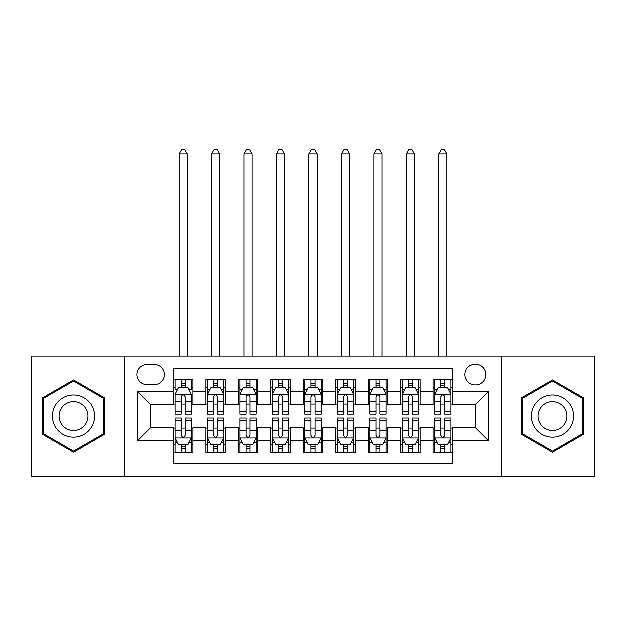 <?xml version="1.0" encoding="UTF-8"?>
<svg xmlns="http://www.w3.org/2000/svg" width="626" height="626" viewBox="0 0 626 626"><rect width="100%" height="100%" fill="white"/><g stroke="black" fill="none" stroke-linecap="round" stroke-linejoin="round"><path stroke-width="0.94" d="M475.361 364.144A10.392 10.392 0 0 0 464.969 374.536A10.392 10.392 0 0 0 475.361 384.927A10.392 10.392 0 0 0 485.753 374.536A10.392 10.392 0 0 0 475.361 364.144M501.34 476.175L594.7 476.175L594.7 356.03L501.34 356.03L501.34 476.175L124.66 476.175L124.66 356.03L31.3 356.03L31.3 476.175L124.66 476.175M452.629 379.567L433.145 379.567L433.145 391.422L420.163 391.422L420.163 404.412L433.145 404.412L433.145 391.422M420.163 391.422L420.163 379.567L400.679 379.567L400.679 391.422L387.69 391.422L387.69 404.412L400.679 404.412L400.679 391.422M387.69 391.422L387.69 379.567L368.205 379.567L368.205 391.422L355.216 391.422L355.216 404.412L368.205 404.412L368.205 391.422M355.216 391.422L355.216 379.567L335.732 379.567L335.732 391.422L322.742 391.422L322.742 404.412L335.732 404.412L335.732 391.422M322.742 391.422L322.742 379.567L303.258 379.567L303.258 391.422L290.268 391.422L290.268 404.412L303.258 404.412L303.258 391.422M290.268 391.422L290.268 379.567L270.784 379.567L270.784 391.422L257.795 391.422L257.795 404.412L270.784 404.412L270.784 391.422M257.795 391.422L257.795 379.567L238.31 379.567L238.31 391.422L225.321 391.422L225.321 404.412L238.31 404.412L238.31 391.422M225.321 391.422L225.321 379.567L205.837 379.567L205.837 404.412L192.855 404.412L192.855 379.567L173.371 379.567M173.371 452.629L192.855 452.629L192.855 427.793L205.837 427.793L205.837 452.629L225.321 452.629L225.321 427.793L238.31 427.793L238.31 440.782L225.321 440.782M238.31 440.782L238.31 452.629L257.795 452.629L257.795 427.793L270.784 427.793L270.784 440.782L257.795 440.782M270.784 440.782L270.784 452.629L290.268 452.629L290.268 427.793L303.258 427.793L303.258 440.782L290.268 440.782M303.258 440.782L303.258 452.629L322.742 452.629L322.742 427.793L335.732 427.793L335.732 440.782L322.742 440.782M335.732 440.782L335.732 452.629L355.216 452.629L355.216 427.793L368.205 427.793L368.205 440.782L355.216 440.782M368.205 440.782L368.205 452.629L387.69 452.629L387.69 427.793L400.679 427.793L400.679 440.782L387.69 440.782M400.679 440.782L400.679 452.629L420.163 452.629L420.163 427.793L433.145 427.793L433.145 440.782L420.163 440.782M147.063 384.599L154.207 384.599A10.063 10.063 0 0 0 164.278 374.536A10.063 10.063 0 0 0 154.207 364.473L147.063 364.473A10.063 10.063 0 0 0 137 374.536A10.063 10.063 0 0 0 147.063 384.599M501.34 356.03L124.66 356.03M452.629 391.422L452.629 368.691L173.371 368.691L173.371 404.412L150.639 404.412L150.639 427.793L173.371 427.793L173.371 463.514L452.629 463.514L452.629 427.793L475.361 427.793L475.361 404.412L452.629 404.412L452.629 391.422L488.35 391.422L488.35 440.782L452.629 440.782M173.371 440.782L137.65 440.782L137.65 391.422L173.371 391.422M433.145 440.782L433.145 452.629L452.629 452.629M173.371 387.69L174.99 387.69M181.164 387.69L185.061 387.69M191.227 387.69L192.855 387.69M173.371 404.083L174.99 404.083M181.164 404.083L185.061 404.083M191.227 404.083L192.855 404.083M173.371 428.114L174.99 428.114M181.164 428.114L185.061 428.114M191.227 428.114L192.855 428.114M173.371 444.515L174.99 444.515M181.164 444.515L185.061 444.515M191.227 444.515L192.855 444.515M205.837 404.083L207.464 404.083M213.63 404.083L217.527 404.083M223.701 404.083L225.321 404.083M205.837 387.69L207.464 387.69M213.63 387.69L217.527 387.69M223.701 387.69L225.321 387.69M205.837 428.114L207.464 428.114M213.63 428.114L217.527 428.114M223.701 428.114L225.321 428.114M205.837 444.515L207.464 444.515M213.63 444.515L217.527 444.515M223.701 444.515L225.321 444.515M238.31 428.114L239.938 428.114M246.104 428.114L250.001 428.114M256.175 428.114L257.795 428.114M238.31 444.515L239.938 444.515M246.104 444.515L250.001 444.515M256.175 444.515L257.795 444.515M238.31 387.69L239.938 387.69M246.104 387.69L250.001 387.69M256.175 387.69L257.795 387.69M238.31 404.083L239.938 404.083M246.104 404.083L250.001 404.083M256.175 404.083L257.795 404.083M270.784 428.114L272.412 428.114M278.578 428.114L282.475 428.114M288.649 428.114L290.268 428.114M270.784 444.515L272.412 444.515M278.578 444.515L282.475 444.515M288.649 444.515L290.268 444.515M270.784 387.69L272.412 387.69M278.578 387.69L282.475 387.69M288.649 387.69L290.268 387.69M270.784 404.083L272.412 404.083M278.578 404.083L282.475 404.083M288.649 404.083L290.268 404.083M303.258 428.114L304.885 428.114M311.052 428.114L314.948 428.114M321.115 428.114L322.742 428.114M303.258 444.515L304.885 444.515M311.052 444.515L314.948 444.515M321.115 444.515L322.742 444.515M303.258 387.69L304.885 387.69M311.052 387.69L314.948 387.69M321.115 387.69L322.742 387.69M303.258 404.083L304.885 404.083M311.052 404.083L314.948 404.083M321.115 404.083L322.742 404.083M335.732 428.114L337.351 428.114M343.525 428.114L347.422 428.114M353.588 428.114L355.216 428.114M335.732 444.515L337.351 444.515M343.525 444.515L347.422 444.515M353.588 444.515L355.216 444.515M335.732 387.69L337.351 387.69M343.525 387.69L347.422 387.69M353.588 387.69L355.216 387.69M335.732 404.083L337.351 404.083M343.525 404.083L347.422 404.083M353.588 404.083L355.216 404.083M368.205 428.114L369.825 428.114M375.999 428.114L379.896 428.114M386.062 428.114L387.69 428.114M368.205 444.515L369.825 444.515M375.999 444.515L379.896 444.515M386.062 444.515L387.69 444.515M368.205 387.69L369.825 387.69M375.999 387.69L379.896 387.69M386.062 387.69L387.69 387.69M368.205 404.083L369.825 404.083M375.999 404.083L379.896 404.083M386.062 404.083L387.69 404.083M400.679 428.114L402.299 428.114M408.473 428.114L412.37 428.114M418.536 428.114L420.163 428.114M400.679 444.515L402.299 444.515M408.473 444.515L412.37 444.515M418.536 444.515L420.163 444.515M400.679 387.69L402.299 387.69M408.473 387.69L412.37 387.69M418.536 387.69L420.163 387.69M400.679 404.083L402.299 404.083M408.473 404.083L412.37 404.083M418.536 404.083L420.163 404.083M433.145 428.114L434.773 428.114M440.939 428.114L444.836 428.114M451.01 428.114L452.629 428.114M433.145 444.515L434.773 444.515M440.939 444.515L444.836 444.515M451.01 444.515L452.629 444.515M433.145 387.69L434.773 387.69M440.939 387.69L444.836 387.69M451.01 387.69L452.629 387.69M433.145 404.083L434.773 404.083M440.939 404.083L444.836 404.083M451.01 404.083L452.629 404.083M150.639 404.412L137.65 391.422M150.639 427.793L137.65 440.782M488.35 391.422L475.361 404.412M488.35 440.782L475.361 427.793M73.516 452.285L104.847 434.194L104.847 398.011L73.516 379.919L42.177 398.011L42.177 434.194L73.516 452.285M583.823 398.011L552.484 379.919L521.153 398.011L521.153 434.194L552.484 452.285L583.823 434.194L583.823 398.011M185.061 379.567L185.061 387.846L185.061 383.793L181.164 383.793M191.227 411.509L185.061 411.509L185.061 414.154L191.227 414.154L191.227 394.341L187.98 387.846L178.238 387.846L174.99 394.341L174.99 414.154L181.164 414.154L181.164 411.509L174.99 411.509M177.346 389.638L174.99 389.638L174.99 379.567M174.99 389.701L174.99 383.793M191.227 389.701L191.227 383.793M188.872 389.638L191.227 389.638L191.227 379.567M181.164 387.846L181.164 379.567M185.061 411.509L185.061 396.782C183.762 394.278 182.463 394.278 181.164 396.782L181.164 407.737M174.99 401.869L181.164 401.869L181.164 411.509M187.166 356.03L187.166 154.043L179.052 154.043L179.052 356.03M179.052 154.043L181.485 149.825L184.733 149.825L187.166 154.043M181.164 448.412L185.061 448.412M174.99 420.695L181.164 420.695L181.164 418.051L174.99 418.051L174.99 437.856L178.238 444.35L187.98 444.35L191.227 437.856L191.227 418.051L185.061 418.051L185.061 420.695L191.227 420.695M191.227 437.856L191.227 452.629M174.99 437.856L174.99 452.629M185.061 444.35L185.061 452.629M181.164 452.629L181.164 444.35M181.164 420.695L181.164 435.422C182.456 437.926 183.754 437.926 185.061 435.422L185.061 420.695M73.516 394.99A21.104 21.104 0 0 0 52.404 416.102A21.104 21.104 0 0 0 73.516 437.206A21.104 21.104 0 0 0 94.62 416.102A21.104 21.104 0 0 0 73.516 394.99M73.516 401.649A14.453 14.453 0 0 0 59.063 416.102A14.453 14.453 0 0 0 73.516 430.547A14.453 14.453 0 0 0 87.961 416.102A14.453 14.453 0 0 0 73.516 401.649M103.877 433.63L73.516 451.158L43.155 433.63L43.155 398.574L73.516 381.038L103.877 398.574L103.877 433.63M534.205 405.546A21.104 21.104 0 0 0 541.928 434.381A21.104 21.104 0 0 0 570.763 426.65A21.104 21.104 0 0 0 563.04 397.823A21.104 21.104 0 0 0 534.205 405.546M539.972 408.872A14.453 14.453 0 0 0 545.262 428.614A14.453 14.453 0 0 0 564.996 423.325A14.453 14.453 0 0 0 559.714 403.59A14.453 14.453 0 0 0 539.972 408.872M582.845 398.574L582.845 433.63L552.484 451.158L522.123 433.63L522.123 398.574L552.484 381.038L582.845 398.574M217.527 383.793L213.63 383.793M223.701 411.509L217.527 411.509L217.527 414.154L223.701 414.154L223.701 394.341L220.454 387.846L210.712 387.846L207.464 394.341L207.464 414.154L213.63 414.154L213.63 411.509L207.464 411.509M207.464 394.341L207.464 379.567M223.701 394.341L223.701 379.567M213.63 387.846L213.63 379.567M217.527 379.567L217.527 387.846M217.527 411.509L217.527 396.782C216.236 394.278 214.937 394.278 213.63 396.782L213.63 411.509M219.64 356.03L219.64 154.043L211.525 154.043L211.525 356.03M211.525 154.043L213.959 149.825L217.206 149.825L219.64 154.043M250.001 383.793L246.104 383.793M256.175 411.509L250.001 411.509L250.001 414.154L256.175 414.154L256.175 394.341L252.927 387.846L243.185 387.846L239.938 394.341L239.938 414.154L246.104 414.154L246.104 411.509L239.938 411.509M239.938 394.341L239.938 379.567M256.175 394.341L256.175 379.567M246.104 387.846L246.104 379.567M250.001 379.567L250.001 387.846M250.001 411.509L250.001 396.782C248.71 394.278 247.411 394.278 246.104 396.782L246.104 411.509M252.114 356.03L252.114 154.043L243.999 154.043L243.999 356.03M243.999 154.043L246.433 149.825L249.68 149.825L252.114 154.043M282.475 383.793L278.578 383.793M288.649 411.509L282.475 411.509L282.475 414.154L288.649 414.154L288.649 394.341L285.401 387.846L275.659 387.846L272.412 394.341L272.412 414.154L278.578 414.154L278.578 411.509L272.412 411.509M272.412 394.341L272.412 379.567M288.649 394.341L288.649 379.567M278.578 387.846L278.578 379.567M282.475 379.567L282.475 387.846M282.475 411.509L282.475 396.782C281.176 394.278 279.877 394.278 278.578 396.782L278.578 411.509M284.587 356.03L284.587 154.043L276.465 154.043L276.465 356.03M276.465 154.043L278.906 149.825L282.154 149.825L284.587 154.043M314.948 383.793L311.052 383.793M321.115 411.509L314.948 411.509L314.948 414.154L321.115 414.154L321.115 394.341L317.867 387.846L308.133 387.846L304.885 394.341L304.885 414.154L311.052 414.154L311.052 411.509L304.885 411.509M304.885 394.341L304.885 379.567M321.115 394.341L321.115 379.567M311.052 387.846L311.052 379.567M314.948 379.567L314.948 387.846M314.948 411.509L314.948 396.782C313.649 394.278 312.351 394.278 311.052 396.782L311.052 411.509M317.061 356.03L317.061 154.043L308.939 154.043L308.939 356.03M308.939 154.043L311.38 149.825L314.62 149.825L317.061 154.043M213.63 448.412L217.527 448.412M207.464 420.695L213.63 420.695L213.63 418.051L207.464 418.051L207.464 437.856L210.712 444.35L220.454 444.35L223.701 437.856L223.701 418.051L217.527 418.051L217.527 420.695L223.701 420.695M223.701 437.856L223.701 452.629M207.464 437.856L207.464 452.629M217.527 444.35L217.527 452.629M213.63 452.629L213.63 444.35M213.63 420.695L213.63 435.422C214.929 437.926 216.228 437.926 217.527 435.422L217.527 420.695M246.104 448.412L250.001 448.412M239.938 420.695L246.104 420.695L246.104 418.051L239.938 418.051L239.938 437.856L243.185 444.35L252.927 444.35L256.175 437.856L256.175 418.051L250.001 418.051L250.001 420.695L256.175 420.695M256.175 437.856L256.175 452.629M239.938 437.856L239.938 452.629M250.001 444.35L250.001 452.629M246.104 452.629L246.104 444.35M246.104 420.695L246.104 435.422C247.403 437.926 248.702 437.926 250.001 435.422L250.001 420.695M278.578 448.412L282.475 448.412M272.412 420.695L278.578 420.695L278.578 418.051L272.412 418.051L272.412 437.856L275.659 444.35L285.401 444.35L288.649 437.856L288.649 418.051L282.475 418.051L282.475 420.695L288.649 420.695M288.649 437.856L288.649 452.629M272.412 437.856L272.412 452.629M282.475 444.35L282.475 452.629M278.578 452.629L278.578 444.35M278.578 420.695L278.578 435.422C279.877 437.926 281.176 437.926 282.475 435.422L282.475 420.695M311.052 448.412L314.948 448.412M304.885 420.695L311.052 420.695L311.052 418.051L304.885 418.051L304.885 437.856L308.133 444.35L317.867 444.35L321.115 437.856L321.115 418.051L314.948 418.051L314.948 420.695L321.115 420.695M321.115 437.856L321.115 452.629M304.885 437.856L304.885 452.629M314.948 444.35L314.948 452.629M311.052 452.629L311.052 444.35M311.052 420.695L311.052 435.422C312.351 437.926 313.649 437.926 314.948 435.422L314.948 420.695M347.422 383.793L343.525 383.793M353.588 411.509L347.422 411.509L347.422 414.154L353.588 414.154L353.588 394.341L350.341 387.846L340.599 387.846L337.351 394.341L337.351 414.154L343.525 414.154L343.525 411.509L337.351 411.509M337.351 394.341L337.351 379.567M353.588 394.341L353.588 379.567M343.525 387.846L343.525 379.567M347.422 379.567L347.422 387.846M347.422 411.509L347.422 396.782C346.123 394.278 344.824 394.278 343.525 396.782L343.525 411.509M349.535 356.03L349.535 154.043L341.413 154.043L341.413 356.03M341.413 154.043L343.846 149.825L347.094 149.825L349.535 154.043M343.525 448.412L347.422 448.412M337.351 420.695L343.525 420.695L343.525 418.051L337.351 418.051L337.351 437.856L340.599 444.35L350.341 444.35L353.588 437.856L353.588 418.051L347.422 418.051L347.422 420.695L353.588 420.695M353.588 437.856L353.588 452.629M337.351 437.856L337.351 452.629M347.422 444.35L347.422 452.629M343.525 452.629L343.525 444.35M343.525 420.695L343.525 435.422C344.824 437.926 346.123 437.926 347.422 435.422L347.422 420.695M379.896 383.793L375.999 383.793M386.062 411.509L379.896 411.509L379.896 414.154L386.062 414.154L386.062 394.341L382.815 387.846L373.073 387.846L369.825 394.341L369.825 414.154L375.999 414.154L375.999 411.509L369.825 411.509M369.825 394.341L369.825 379.567M386.062 394.341L386.062 379.567M375.999 387.846L375.999 379.567M379.896 379.567L379.896 387.846M379.896 411.509L379.896 396.782C378.597 394.278 377.298 394.278 375.999 396.782L375.999 411.509M382.001 356.03L382.001 154.043L373.886 154.043L373.886 356.03M373.886 154.043L376.32 149.825L379.567 149.825L382.001 154.043M375.999 448.412L379.896 448.412M369.825 420.695L375.999 420.695L375.999 418.051L369.825 418.051L369.825 437.856L373.073 444.35L382.815 444.35L386.062 437.856L386.062 418.051L379.896 418.051L379.896 420.695L386.062 420.695M386.062 437.856L386.062 452.629M369.825 437.856L369.825 452.629M379.896 444.35L379.896 452.629M375.999 452.629L375.999 444.35M375.999 420.695L375.999 435.422C377.29 437.926 378.589 437.926 379.896 435.422L379.896 420.695M412.37 383.793L408.473 383.793M418.536 411.509L412.37 411.509L412.37 414.154L418.536 414.154L418.536 394.341L415.288 387.846L405.546 387.846L402.299 394.341L402.299 414.154L408.473 414.154L408.473 411.509L402.299 411.509M402.299 394.341L402.299 379.567M418.536 394.341L418.536 379.567M408.473 387.846L408.473 379.567M412.37 379.567L412.37 387.846M412.37 411.509L412.37 396.782C411.071 394.278 409.772 394.278 408.473 396.782L408.473 411.509M414.475 356.03L414.475 154.043L406.36 154.043L406.36 356.03M406.36 154.043L408.794 149.825L412.041 149.825L414.475 154.043M408.473 448.412L412.37 448.412M402.299 420.695L408.473 420.695L408.473 418.051L402.299 418.051L402.299 437.856L405.546 444.35L415.288 444.35L418.536 437.856L418.536 418.051L412.37 418.051L412.37 420.695L418.536 420.695M418.536 437.856L418.536 452.629M402.299 437.856L402.299 452.629M412.37 444.35L412.37 452.629M408.473 452.629L408.473 444.35M408.473 420.695L408.473 435.422C409.764 437.926 411.063 437.926 412.37 435.422L412.37 420.695M444.836 383.793L440.939 383.793M451.01 411.509L444.836 411.509L444.836 414.154L451.01 414.154L451.01 394.341L447.762 387.846L438.02 387.846L434.773 394.341L434.773 414.154L440.939 414.154L440.939 411.509L434.773 411.509M434.773 394.341L434.773 379.567M451.01 394.341L451.01 379.567M440.939 387.846L440.939 379.567M444.836 379.567L444.836 387.846M444.836 411.509L444.836 396.782C443.544 394.278 442.246 394.278 440.939 396.782L440.939 411.509M446.948 356.03L446.948 154.043L438.834 154.043L438.834 356.03M438.834 154.043L441.267 149.825L444.515 149.825L446.948 154.043M440.939 448.412L444.836 448.412M434.773 420.695L440.939 420.695L440.939 418.051L434.773 418.051L434.773 437.856L438.02 444.35L447.762 444.35L451.01 437.856L451.01 418.051L444.836 418.051L444.836 420.695L451.01 420.695M451.01 437.856L451.01 452.629M434.773 437.856L434.773 452.629M444.836 444.35L444.836 452.629M440.939 452.629L440.939 444.35M440.939 420.695L440.939 435.422C442.238 437.926 443.537 437.926 444.836 435.422L444.836 420.695M205.837 440.782L192.855 440.782M205.837 391.422L192.855 391.422M191.149 394.184L175.069 394.184M191.227 401.869L185.061 401.869M185.061 385.859L181.164 385.859M175.069 438.02L191.149 438.02M191.227 442.566L188.872 442.566M177.346 442.566L174.99 442.566M185.061 430.328L191.227 430.328M174.99 430.328L181.164 430.328M181.164 446.346L185.061 446.346M223.623 394.184L207.542 394.184M207.464 389.638L209.82 389.638M221.346 389.638L223.701 389.638M213.63 401.869L207.464 401.869M223.701 401.869L217.527 401.869M217.527 385.859L213.63 385.859M256.089 394.184L240.016 394.184M239.938 389.638L242.293 389.638M253.82 389.638L256.175 389.638M246.104 401.869L239.938 401.869M256.175 401.869L250.001 401.869M250.001 385.859L246.104 385.859M288.563 394.184L272.49 394.184M272.412 389.638L274.759 389.638M286.293 389.638L288.649 389.638M278.578 401.869L272.412 401.869M288.649 401.869L282.475 401.869M282.475 385.859L278.578 385.859M321.036 394.184L304.964 394.184M304.885 389.638L307.233 389.638M318.767 389.638L321.115 389.638M311.052 401.869L304.885 401.869M321.115 401.869L314.948 401.869M314.948 385.859L311.052 385.859M207.542 438.02L223.623 438.02M223.701 442.566L221.346 442.566M209.82 442.566L207.464 442.566M217.527 430.328L223.701 430.328M207.464 430.328L213.63 430.328M213.63 446.346L217.527 446.346M240.016 438.02L256.089 438.02M256.175 442.566L253.82 442.566M242.293 442.566L239.938 442.566M250.001 430.328L256.175 430.328M239.938 430.328L246.104 430.328M246.104 446.346L250.001 446.346M272.49 438.02L288.563 438.02M288.649 442.566L286.293 442.566M274.759 442.566L272.412 442.566M282.475 430.328L288.649 430.328M272.412 430.328L278.578 430.328M278.578 446.346L282.475 446.346M304.964 438.02L321.036 438.02M321.115 442.566L318.767 442.566M307.233 442.566L304.885 442.566M314.948 430.328L321.115 430.328M304.885 430.328L311.052 430.328M311.052 446.346L314.948 446.346M353.51 394.184L337.437 394.184M337.351 389.638L339.707 389.638M351.241 389.638L353.588 389.638M343.525 401.869L337.351 401.869M353.588 401.869L347.422 401.869M347.422 385.859L343.525 385.859M337.437 438.02L353.51 438.02M353.588 442.566L351.241 442.566M339.707 442.566L337.351 442.566M347.422 430.328L353.588 430.328M337.351 430.328L343.525 430.328M343.525 446.346L347.422 446.346M385.984 394.184L369.911 394.184M369.825 389.638L372.18 389.638M383.707 389.638L386.062 389.638M375.999 401.869L369.825 401.869M386.062 401.869L379.896 401.869M379.896 385.859L375.999 385.859M369.911 438.02L385.984 438.02M386.062 442.566L383.707 442.566M372.18 442.566L369.825 442.566M379.896 430.328L386.062 430.328M369.825 430.328L375.999 430.328M375.999 446.346L379.896 446.346M418.458 394.184L402.377 394.184M402.299 389.638L404.654 389.638M416.18 389.638L418.536 389.638M408.473 401.869L402.299 401.869M418.536 401.869L412.37 401.869M412.37 385.859L408.473 385.859M402.377 438.02L418.458 438.02M418.536 442.566L416.18 442.566M404.654 442.566L402.299 442.566M412.37 430.328L418.536 430.328M402.299 430.328L408.473 430.328M408.473 446.346L412.37 446.346M450.931 394.184L434.851 394.184M434.773 389.638L437.128 389.638M448.654 389.638L451.01 389.638M440.939 401.869L434.773 401.869M451.01 401.869L444.836 401.869M444.836 385.859L440.939 385.859M434.851 438.02L450.931 438.02M451.01 442.566L448.654 442.566M437.128 442.566L434.773 442.566M444.836 430.328L451.01 430.328M434.773 430.328L440.939 430.328M440.939 446.346L444.836 446.346"/></g></svg>
